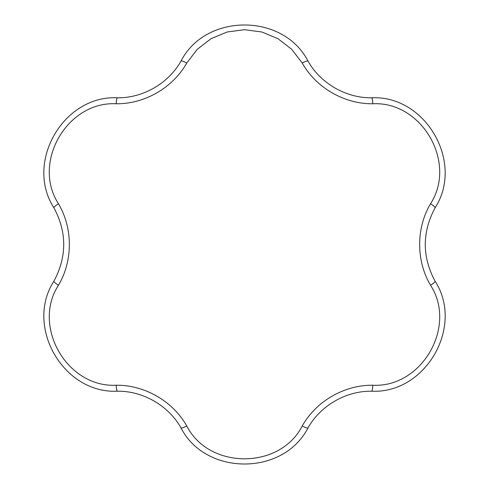 <?xml version="1.0" encoding="UTF-8"?>
<svg xmlns="http://www.w3.org/2000/svg" width="489" height="489" viewBox="0 0 489 489"><rect width="100%" height="100%" fill="white"/><g stroke="black" fill="none" stroke-linecap="round" stroke-linejoin="round"><path stroke-width="0.73" d="M116.205 385.234C144.518 384.892 172.855 401.169 186.767 425.974C209.017 469.678 279.873 469.819 302.233 425.974C316.09 401.286 344.354 384.88 372.795 385.234C421.769 387.82 457.319 326.524 430.528 285.24C416.078 260.894 415.998 228.216 430.528 203.76C457.252 162.635 421.946 101.205 372.795 103.766C344.482 104.108 316.145 87.831 302.233 63.026L291.737 49.316L277.972 38.704L261.841 31.987L244.5 29.695L227.189 31.981L211.083 38.674L197.305 49.273L186.767 63.026C172.91 87.714 144.646 104.12 116.205 103.766C67.231 101.18 31.681 162.476 58.472 203.76C72.922 228.106 73.002 260.784 58.472 285.24C31.748 326.365 67.054 387.795 116.205 385.234A7.335 1.271 90 0 0 117.452 391.2C63.319 393.945 24.56 326.505 53.931 281.175C66.975 256.676 66.975 232.226 53.931 207.825C24.487 162.317 63.509 95.031 117.452 97.8C143.014 98.142 168.546 83.319 180.979 61.125C205.661 12.873 283.449 13.026 308.021 61.125A7.335 1.271 150 0 0 302.233 63.026M186.767 63.026A7.335 1.271 -150 0 0 180.979 61.125M186.767 425.974A7.335 1.271 150 0 1 180.979 427.875C168.491 405.57 142.892 390.87 117.452 391.2M308.021 61.125C320.509 83.43 346.108 98.13 371.548 97.8C425.681 95.055 464.44 162.495 435.069 207.825C422.025 232.324 422.025 256.774 435.069 281.175C464.513 326.683 425.491 393.969 371.548 391.2C345.986 390.858 320.454 405.681 308.021 427.875C283.339 476.127 205.551 475.974 180.979 427.875M308.021 427.875A7.335 1.271 -150 0 1 302.233 425.974M371.548 391.2A7.335 1.271 -90 0 0 372.795 385.234M435.069 281.175A7.335 1.271 150 0 1 430.528 285.24M58.472 285.24A7.335 1.271 -150 0 1 53.931 281.175M435.069 207.825A7.335 1.271 -150 0 0 430.528 203.76M58.472 203.76A7.335 1.271 150 0 0 53.931 207.825M371.548 97.8A7.335 1.271 90 0 1 372.795 103.766M116.205 103.766A7.335 1.271 -90 0 1 117.452 97.8"/></g></svg>
